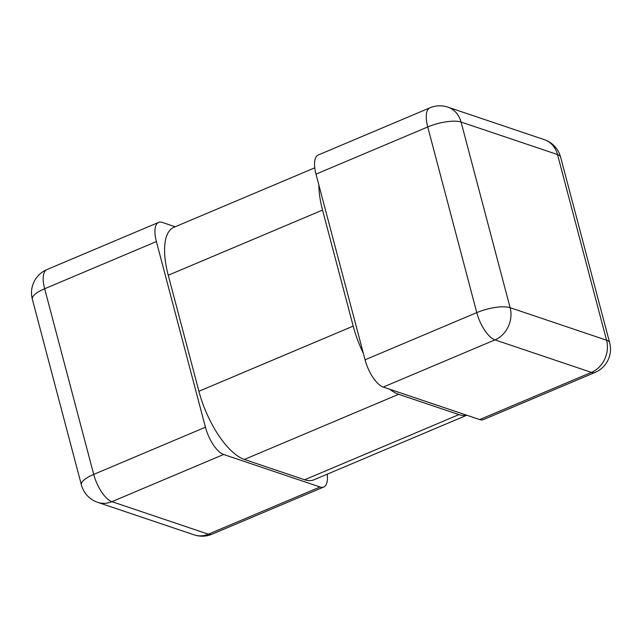 <?xml version="1.0" encoding="UTF-8"?>
<svg xmlns="http://www.w3.org/2000/svg" width="642" height="642" viewBox="0 0 642 642"><rect width="100%" height="100%" fill="white"/><g stroke="black" fill="none" stroke-linecap="round" stroke-linejoin="round"><path stroke-width="0.96" d="M175.21 226.762L162.314 222.421A25.215 10.103 67.1 0 0 158.638 222.397A25.215 10.103 67.1 0 0 156.391 241.561L205.44 427.211A25.215 10.103 67.1 0 0 223.633 454.48L320.069 486.989A25.215 10.103 67.1 0 0 323.753 487.013A25.215 10.103 67.1 0 0 327.227 474.181M223.633 454.48L111.901 501.667A25.215 10.103 -112.9 0 1 93.716 474.398A25.215 7.728 165.2 0 0 81.39 484.903A25.215 25.215 0 0 0 97.712 502.357A25.215 21.772 -71.4 0 0 111.901 501.667L208.345 534.184A25.215 21.772 108.6 0 1 194.157 534.866A25.215 25.215 0 0 0 212.02 534.2A25.215 10.103 -112.9 0 1 208.345 534.184L320.069 486.989M46.906 269.584A25.215 25.215 0 0 0 32.341 299.252A25.215 7.728 -14.8 0 1 44.659 288.748A25.215 10.103 -112.9 0 1 46.906 269.584L158.638 222.397M316 174.151L427.733 126.964L476.781 312.614A25.215 10.103 67.1 0 0 494.966 339.883L383.242 387.07A25.215 10.103 -112.9 0 1 365.057 359.801L316 174.151A25.215 10.103 -112.9 0 1 318.247 154.987L429.979 107.8A25.215 10.103 67.1 0 0 427.733 126.964A25.215 7.728 -14.8 0 1 461.068 122.036A25.215 21.772 -71.4 0 0 447.843 107.134L544.288 139.643A25.215 21.772 108.6 0 1 557.513 154.553A25.215 7.728 -14.8 0 1 560.61 157.097L609.659 342.748A25.215 7.728 165.2 0 0 606.562 340.204A25.215 21.772 108.6 0 1 591.41 372.392A25.215 10.103 67.1 0 0 595.094 372.416A25.215 25.215 0 0 0 609.659 342.748M383.242 387.07L479.686 419.579L591.41 372.392L494.966 339.883A25.215 21.772 -71.4 0 0 510.117 307.687A25.215 7.728 165.2 0 0 476.781 312.614L365.057 359.801M595.094 372.416L483.362 419.603A25.215 10.103 -112.9 0 1 479.686 419.579M466.79 415.238L313.85 479.831A63.036 25.263 -112.9 0 1 304.653 479.775L458.942 414.612A63.036 25.263 67.1 0 0 466.606 415.173M318.865 184.984A63.036 25.263 67.1 0 0 322.541 210.078L353.196 326.112A63.036 25.263 67.1 0 0 363.364 353.397M389.822 389.293A63.036 25.263 67.1 0 0 398.666 394.292L458.942 414.612M398.666 394.292L244.369 459.455A63.036 25.263 -112.9 0 1 198.908 391.275L168.252 275.249A63.036 25.263 -112.9 0 1 173.862 227.332L314.773 167.819M244.369 459.455L304.653 479.775M205.44 427.211L93.716 474.398L44.659 288.748L156.391 241.561M461.068 122.036L557.513 154.553L606.562 340.204L510.117 307.687L461.068 122.036M353.196 326.112L198.908 391.275M168.252 275.249L322.541 210.078M212.02 534.2L323.753 487.013M97.712 502.357L194.157 534.866M32.341 299.252L81.39 484.903M447.843 107.134A25.215 25.215 0 0 0 429.979 107.8M560.61 157.097A25.215 25.215 0 0 0 544.288 139.643"/></g></svg>

